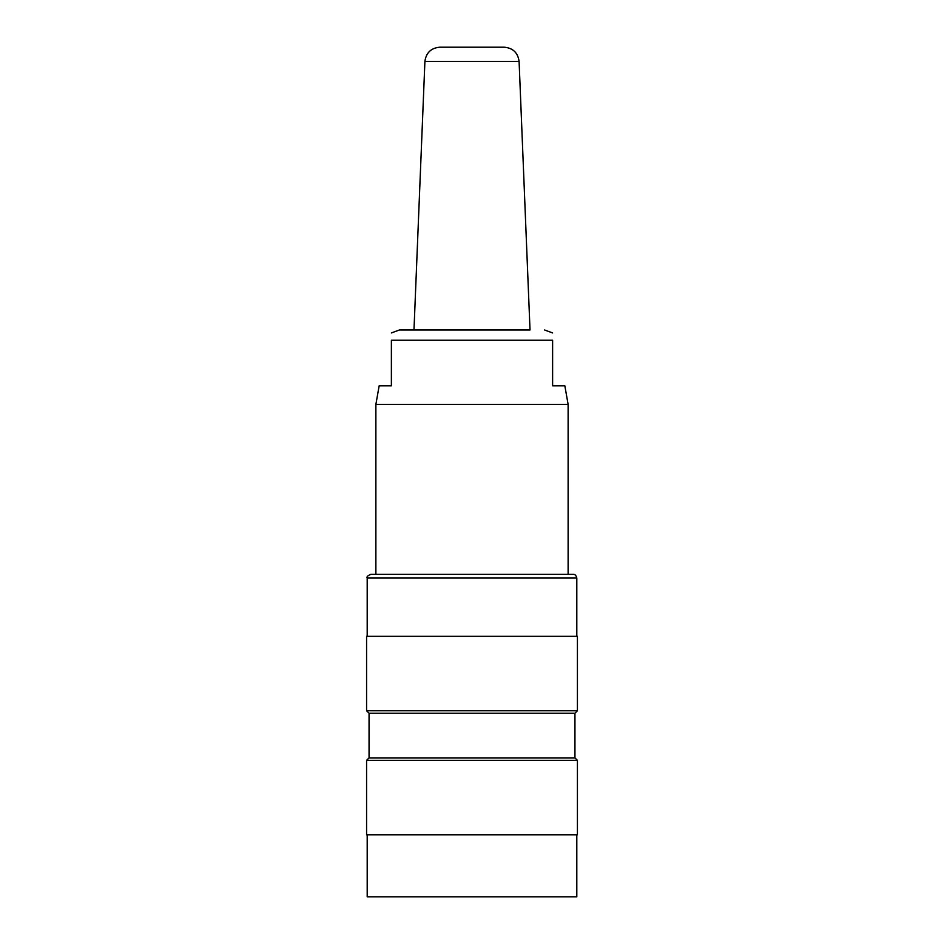 <?xml version="1.0" encoding="UTF-8"?>
<svg xmlns="http://www.w3.org/2000/svg" width="944" height="944" viewBox="0 0 944 944"><rect width="100%" height="100%" fill="white"/><g stroke="black" fill="none" stroke-linecap="round" stroke-linejoin="round"><path stroke-width="1.42" d="M519.094 61.478L530.021 329.987L399.406 329.987L413.979 329.987L424.906 61.478C426.074 52.77 431.03 48.014 439.774 47.2L504.226 47.2C512.97 48.014 517.926 52.77 519.094 61.478L424.906 61.478M375.877 404.41L379.158 385.801L391.382 385.801L391.382 340.241C391.382 329.786 391.382 329.786 391.382 340.241C391.382 329.786 391.382 329.786 391.382 340.241L552.618 340.241C552.618 329.798 552.618 329.798 552.618 340.241L552.618 385.801L564.842 385.801L568.123 404.41L375.877 404.41L375.877 574.33M573.079 574.33L370.921 574.33C367.676 575.616 366.437 576.855 367.192 578.047L576.808 578.047C576.159 575.392 574.908 574.153 573.079 574.33M366.579 636.339L577.421 636.339L577.421 710.761L366.579 710.761L366.579 636.339M369.057 713.239L369.057 757.89L574.943 757.89L574.943 713.239L369.057 713.239L366.579 710.761M369.057 757.89L366.579 760.368L577.421 760.368L574.943 757.89M577.421 760.368L577.421 834.791L366.579 834.791L366.579 760.368M576.808 834.791L576.808 896.8L367.192 896.8L367.192 834.791M568.123 404.41L568.123 574.33M391.382 332.937L399.406 329.987M552.618 332.937L544.594 329.987M576.808 636.339L576.808 578.047M367.192 636.339L367.192 578.047M574.943 713.239L577.421 710.761"/></g></svg>

